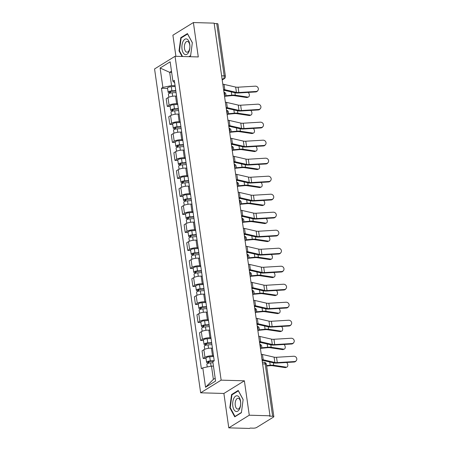 <?xml version="1.0" encoding="UTF-8"?>
<svg xmlns="http://www.w3.org/2000/svg" width="451" height="451" viewBox="0 0 451 451"><rect width="100%" height="100%" fill="white"/><g stroke="black" fill="none" stroke-linecap="round" stroke-linejoin="round"><path stroke-width="0.68" d="M228.781 427.858L249.273 415.202L270.002 415.794L214.124 23.142L193.389 22.55L198.282 56.944L175.05 56.285L154.563 68.941L200.656 392.804L223.888 393.464L228.781 427.858L249.516 428.45L250.113 428.084L253.344 428.174A2.424 0.665 171.9 0 0 256.619 427.492L273.526 417.051A2.424 0.665 171.9 0 0 273.842 416.651A2.424 0.665 171.9 0 0 272.635 416.25L265.194 363.968A2.424 1.24 -88.4 0 0 264.072 362.283L262.381 362.238M193.389 22.55L172.902 35.206L175.901 56.307M249.273 415.202L244.374 380.807L221.142 380.148L175.05 56.285M270.002 415.794L269.405 416.16L272.635 416.25M214.174 23.525L216.756 23.599A2.424 0.665 -8.1 0 1 217.957 23.999L225.399 76.281A2.424 0.665 171.9 0 0 224.198 75.886L216.756 23.599M176.561 96.102L175.546 96.074A5.575 1.528 171.9 0 0 168.003 97.63L166.182 98.758L167.265 106.374L169.086 105.252A5.575 1.528 -8.1 0 1 176.629 103.691L177.643 103.719M170.162 106.459L167.265 106.374M179.12 114.103L178.106 114.075A5.575 1.528 171.9 0 0 170.568 115.636L168.747 116.764L169.83 124.38L171.651 123.258A5.575 1.528 -8.1 0 1 179.194 121.697L180.208 121.725M172.722 124.465L169.83 124.38M181.685 132.109L180.671 132.081A5.575 1.528 171.9 0 0 173.128 133.643L171.307 134.77L172.389 142.386L174.216 141.259A5.575 1.528 -8.1 0 1 181.753 139.697L182.768 139.731M175.287 142.471L172.389 142.386M184.245 150.115L183.23 150.087A5.575 1.528 171.9 0 0 175.693 151.649L173.872 152.776L174.954 160.393L176.775 159.265A5.575 1.528 -8.1 0 1 184.318 157.703L185.333 157.732M177.846 160.471L174.954 160.393M186.81 168.122L185.795 168.093A5.575 1.528 171.9 0 0 178.252 169.655L176.431 170.777L177.514 178.399L179.34 177.271A5.575 1.528 -8.1 0 1 186.877 175.71L187.892 175.738M180.411 178.478L177.514 178.399M189.369 186.128L188.355 186.1A5.575 1.528 171.9 0 0 180.817 187.661L178.996 188.783L180.079 196.405L181.9 195.277A5.575 1.528 -8.1 0 1 189.443 193.716L190.457 193.744M182.976 196.484L180.079 196.405M191.934 204.134L190.92 204.106A5.575 1.528 171.9 0 0 183.377 205.662L181.556 206.789L182.644 214.405L184.465 213.284A5.575 1.528 -8.1 0 1 192.002 211.722L193.017 211.75M185.536 214.49L182.644 214.405M194.499 222.134L193.485 222.106A5.575 1.528 171.9 0 0 185.942 223.668L184.121 224.795L185.203 232.412L187.024 231.29A5.575 1.528 -8.1 0 1 194.567 229.728L195.582 229.756M188.101 232.496L185.203 232.412M197.059 240.141L196.044 240.112A5.575 1.528 171.9 0 0 188.507 241.674L186.68 242.801L187.768 250.418L189.589 249.29A5.575 1.528 -8.1 0 1 197.126 247.729L198.141 247.762M190.66 250.502L187.768 250.418M199.624 258.147L198.609 258.119A5.575 1.528 171.9 0 0 191.066 259.68L189.245 260.808L190.328 268.424L192.149 267.296A5.575 1.528 -8.1 0 1 199.692 265.735L200.706 265.763M193.225 268.503L190.328 268.424M202.183 276.153L201.169 276.125A5.575 1.528 171.9 0 0 193.631 277.686L191.805 278.808L192.893 286.43L194.714 285.303A5.575 1.528 -8.1 0 1 202.251 283.741L203.271 283.769M195.785 286.509L192.893 286.43M204.748 294.159L203.734 294.131A5.575 1.528 171.9 0 0 196.191 295.693L194.37 296.814L195.452 304.436L197.279 303.309A5.575 1.528 -8.1 0 1 204.816 301.747L205.831 301.775M198.35 304.515L195.452 304.436M207.308 312.165L206.293 312.131A5.575 1.528 171.9 0 0 198.756 313.693L196.935 314.821L198.017 322.437L199.838 321.315A5.575 1.528 -8.1 0 1 207.381 319.753L208.396 319.782M200.909 322.521L198.017 322.437M209.873 330.166L208.858 330.138A5.575 1.528 171.9 0 0 201.315 331.699L199.494 332.827L200.577 340.443L202.403 339.321A5.575 1.528 -8.1 0 1 209.94 337.76L210.955 337.788M203.474 340.528L200.577 340.443M212.432 348.172L211.418 348.144A5.575 1.528 171.9 0 0 203.88 349.705L202.059 350.833L203.142 358.449L204.963 357.322A5.575 1.528 -8.1 0 1 212.506 355.76L213.52 355.788M206.034 358.534L203.142 358.449M171.656 72.397L169.677 72.34L171.566 85.611L175.084 85.713M171.566 85.611L162.879 87.409L160.116 68.022L170.151 61.821L172.913 81.214L174.667 82.781M213.464 366.133L211.48 366.077L213.368 379.353L205.555 387.268L215.589 381.067L212.827 361.679L214.231 360.811L174.317 80.346L172.913 81.214M205.555 387.268L202.792 367.875L211.48 366.077M162.879 87.409L161.475 88.278L201.388 368.743L202.792 367.875M200.656 392.804L221.142 380.148M189.251 56.685L190.604 55.851L192.346 42.659L187.436 33.577L180.778 37.687L179.036 50.884L182.063 56.482M223.888 393.464L244.374 380.807M241.392 412.721L243.14 399.53L238.224 390.448L231.566 394.557L229.824 407.755L234.74 416.837L241.392 412.721M213.368 379.353L215.183 378.231M171.493 71.219L169.677 72.34L160.116 68.022M167.597 88.452L161.475 88.278M179.526 50.895L179.036 50.884M181.567 37.709L180.778 37.687M230.314 407.766L229.824 407.755M232.361 394.58L231.566 394.557M256.05 91.474A2.791 2.571 39.3 0 0 258 87.657A2.791 2.571 39.3 0 0 255.294 86.169L238.089 87.201L238.844 92.511L256.05 91.474L255.661 91.948A2.791 2.571 -140.7 0 0 257.442 91.057L257.831 90.583M223.566 89.518A7.639 2.092 -8.1 0 1 224.778 89.704L236.425 92.387A4.487 1.229 171.9 0 0 238.844 92.511M222.811 84.207A7.639 2.092 -8.1 0 1 224.023 84.393L235.67 87.077A4.487 1.229 171.9 0 0 238.089 87.201M223.662 90.161L235.191 92.816A6.06 1.657 171.9 0 0 238.461 92.985L255.661 91.948M248.445 97.004L247.334 97.455A2.791 1.81 -112.2 0 1 246.663 97.529L247.774 97.072A2.791 1.81 67.8 0 0 248.445 97.004A2.791 1.81 67.8 0 0 249.364 95.02A2.791 1.81 67.8 0 0 248.185 92.399M175.839 91.051L171.493 91.311A1.454 0.4 171.9 0 0 169.689 91.953A1.454 0.4 171.9 0 0 170.41 92.19L169.632 92.669A3.033 0.829 171.9 0 1 168.127 92.173L167.535 88.018A3.033 0.829 171.9 0 1 171.29 86.682L175.185 86.451M175.777 90.606L171.882 90.837A3.033 0.829 171.9 0 0 168.127 92.173M170.529 93.024L170.315 91.519M176.059 92.568L172.164 92.799A3.033 0.829 171.9 0 0 168.409 94.135L168.843 97.213M169.717 93.239L169.632 92.669M225.235 96.238L231.583 95.629A4.487 1.229 -8.1 0 1 234.176 95.646L246.663 97.529M225.59 95.764L231.78 95.172A6.06 1.657 -8.1 0 1 235.287 95.195L247.774 97.072M223.719 90.561L224.914 90.448M258.609 109.48A2.791 2.571 39.3 0 0 260.56 105.664A2.791 2.571 39.3 0 0 257.854 104.17L240.654 105.207L241.409 110.518L258.609 109.48L258.226 109.954A2.791 2.571 -140.7 0 0 260.007 109.063L260.39 108.59M226.131 107.524A7.639 2.092 -8.1 0 1 227.343 107.71L238.991 110.394A4.487 1.229 171.9 0 0 241.409 110.518M225.376 102.214A7.639 2.092 -8.1 0 1 226.588 102.4L238.235 105.083A4.487 1.229 171.9 0 0 240.654 105.207M226.222 108.167L237.75 110.822A6.06 1.657 171.9 0 0 241.02 110.991L258.226 109.954M261.174 127.486A2.791 2.571 39.3 0 0 263.125 123.67A2.791 2.571 39.3 0 0 260.419 122.176L243.213 123.213L243.968 128.524L261.174 127.486L260.785 127.96A2.791 2.571 -140.7 0 0 262.567 127.069L262.956 126.596M228.696 125.53A7.639 2.092 -8.1 0 1 229.909 125.716L241.55 128.394A4.487 1.229 171.9 0 0 243.968 128.524M227.941 120.22A7.639 2.092 -8.1 0 1 229.153 120.406L240.795 123.089A4.487 1.229 171.9 0 0 243.213 123.213M228.787 126.173L240.315 128.823A6.06 1.657 171.9 0 0 243.585 128.997L260.785 127.96M263.734 145.493A2.791 2.571 39.3 0 0 265.684 141.67A2.791 2.571 39.3 0 0 262.978 140.182L245.778 141.219L246.534 146.53L263.734 145.493L263.35 145.966A2.791 2.571 -140.7 0 0 265.132 145.075L265.515 144.602M231.256 143.531A7.639 2.092 -8.1 0 1 232.468 143.722L244.115 146.4A4.487 1.229 171.9 0 0 246.534 146.53M230.5 138.226A7.639 2.092 -8.1 0 1 231.713 138.412L243.36 141.09A4.487 1.229 171.9 0 0 245.778 141.219M231.346 144.173L242.875 146.829A6.06 1.657 171.9 0 0 246.145 146.998L263.35 145.966M183.033 41.475A7.881 4.02 -88.4 0 0 183.072 52.604A7.881 4.02 -88.4 0 0 188.766 52.074A7.881 4.02 -88.4 0 0 188.727 40.945A7.881 4.02 -88.4 0 0 183.033 41.475M185.169 43.183A5.395 2.751 -88.4 0 0 184.56 48.956A5.395 2.751 -88.4 0 0 186.979 52.203A5.395 2.751 -88.4 0 0 189.093 50.439A5.395 2.751 -88.4 0 0 189.708 44.666A5.395 2.751 -88.4 0 0 187.283 41.419A5.395 2.751 -88.4 0 0 185.169 43.183M190.638 55.586L188.873 56.679M182.554 56.499L179.453 50.76L181.139 37.974L187.588 33.988L192.335 42.76M233.827 398.351A7.881 4.02 -88.4 0 0 233.86 409.474A7.881 4.02 -88.4 0 0 239.554 408.944A7.881 4.02 -88.4 0 0 239.52 397.821A7.881 4.02 -88.4 0 0 233.827 398.351M235.963 400.054A5.395 2.751 -88.4 0 0 235.349 405.827A5.395 2.751 -88.4 0 0 237.767 409.074A5.395 2.751 -88.4 0 0 239.887 407.309A5.395 2.751 -88.4 0 0 240.496 401.537A5.395 2.751 -88.4 0 0 238.077 398.289A5.395 2.751 -88.4 0 0 235.963 400.054M241.432 412.462L234.999 416.431L230.241 407.631L231.932 394.85L238.376 390.865L243.123 399.637M235.377 416.442L234.999 416.431M251.01 115.005L249.899 115.462A2.791 1.81 -112.2 0 1 249.223 115.529L250.333 115.078A2.791 1.81 67.8 0 0 251.01 115.005A2.791 1.81 67.8 0 0 251.929 113.026A2.791 1.81 67.8 0 0 250.745 110.405M178.404 109.057L174.052 109.317A1.454 0.4 171.9 0 0 172.248 109.954A1.454 0.4 171.9 0 0 172.975 110.196L172.197 110.675A3.033 0.829 171.9 0 1 170.692 110.179L170.1 106.024A3.033 0.829 171.9 0 1 173.855 104.688L177.75 104.457M178.342 108.612L174.447 108.843A3.033 0.829 171.9 0 0 170.692 110.179M173.094 111.025L172.88 109.525M178.619 110.574L174.723 110.805A3.033 0.829 171.9 0 0 170.968 112.141L171.408 115.219M172.276 111.245L172.197 110.675M227.8 114.244L234.142 113.635A4.487 1.229 -8.1 0 1 236.741 113.652L249.223 115.529M228.15 113.77L234.34 113.178A6.06 1.657 -8.1 0 1 237.852 113.201L250.333 115.078M226.278 108.567L227.473 108.454M253.569 133.011L252.459 133.462A2.791 1.81 -112.2 0 1 251.788 133.535L252.898 133.084A2.791 1.81 67.8 0 0 253.569 133.011A2.791 1.81 67.8 0 0 254.494 131.032A2.791 1.81 67.8 0 0 253.31 128.411M180.964 127.064L176.617 127.317A1.454 0.4 171.9 0 0 174.813 127.96A1.454 0.4 171.9 0 0 175.535 128.197L174.757 128.676A3.033 0.829 171.9 0 1 173.252 128.185L172.66 124.031A3.033 0.829 171.9 0 1 176.414 122.689L180.31 122.463M180.902 126.618L177.006 126.844A3.033 0.829 171.9 0 0 173.252 128.185M175.653 129.031L175.439 127.532M181.184 128.58L177.288 128.811A3.033 0.829 171.9 0 0 173.534 130.147L173.968 133.22M174.841 129.251L174.757 128.676M230.365 132.25L236.707 131.641A4.487 1.229 -8.1 0 1 239.301 131.658L251.788 133.535M230.715 131.777L236.905 131.185A6.06 1.657 -8.1 0 1 240.411 131.207L252.898 133.084M228.843 126.573L230.038 126.46M256.134 151.017L255.024 151.468A2.791 1.81 -112.2 0 1 254.347 151.542L255.458 151.091A2.791 1.81 67.8 0 0 256.134 151.017A2.791 1.81 67.8 0 0 257.053 149.039A2.791 1.81 67.8 0 0 255.869 146.417M183.529 145.07L179.177 145.323A1.454 0.4 171.9 0 0 177.378 145.966A1.454 0.4 171.9 0 0 178.1 146.203L177.322 146.682A3.033 0.829 171.9 0 1 175.817 146.186L175.225 142.031A3.033 0.829 171.9 0 1 178.979 140.695L182.875 140.47M183.467 144.624L179.571 144.85A3.033 0.829 171.9 0 0 175.817 146.186M178.218 147.037L178.004 145.538M183.743 146.586L179.848 146.812A3.033 0.829 171.9 0 0 176.093 148.148L176.533 151.226M177.401 147.251L177.322 146.682M232.925 150.251L239.267 149.647A4.487 1.229 -8.1 0 1 241.866 149.664L254.347 151.542M233.274 149.783L239.47 149.185A6.06 1.657 -8.1 0 1 242.976 149.208L255.458 151.091M231.402 144.579L232.598 144.467M266.299 163.499A2.791 2.571 39.3 0 0 268.249 159.677A2.791 2.571 39.3 0 0 265.543 158.188L248.338 159.226L249.093 164.53L266.299 163.499L265.91 163.967A2.791 2.571 -140.7 0 0 267.691 163.082L268.08 162.608M233.821 161.537A7.639 2.092 -8.1 0 1 235.033 161.729L246.674 164.406A4.487 1.229 171.9 0 0 249.093 164.53M233.066 156.226A7.639 2.092 -8.1 0 1 234.278 156.418L245.919 159.096A4.487 1.229 171.9 0 0 248.338 159.226M233.911 162.18L245.44 164.835A6.06 1.657 171.9 0 0 248.71 165.004L265.91 163.967M268.864 181.499A2.791 2.571 39.3 0 0 270.814 177.683A2.791 2.571 39.3 0 0 268.108 176.194L250.903 177.226L251.658 182.537L268.864 181.499L268.475 181.973A2.791 2.571 -140.7 0 0 270.256 181.082L270.639 180.614M236.38 179.543A7.639 2.092 -8.1 0 1 237.592 179.729L249.24 182.413A4.487 1.229 171.9 0 0 251.658 182.537M235.625 174.233A7.639 2.092 -8.1 0 1 236.837 174.424L248.484 177.102A4.487 1.229 171.9 0 0 250.903 177.226M236.471 180.186L248.005 182.841A6.06 1.657 171.9 0 0 251.269 183.01L268.475 181.973M258.694 169.024L257.583 169.475A2.791 1.81 -112.2 0 1 256.912 169.548L258.023 169.097A2.791 1.81 67.8 0 0 258.694 169.024A2.791 1.81 67.8 0 0 259.618 167.045A2.791 1.81 67.8 0 0 258.434 164.418M186.088 163.076L181.742 163.33A1.454 0.4 171.9 0 0 179.938 163.972A1.454 0.4 171.9 0 0 180.659 164.209L179.887 164.688A3.033 0.829 171.9 0 1 178.376 164.192L177.784 160.037A3.033 0.829 171.9 0 1 181.544 158.701L185.434 158.47M186.026 162.625L182.131 162.856A3.033 0.829 171.9 0 0 178.376 164.192M180.778 165.043L180.563 163.544M186.308 164.587L182.413 164.818A3.033 0.829 171.9 0 0 178.658 166.154L179.098 169.232M179.966 165.258L179.887 164.688M235.49 168.257L241.832 167.654A4.487 1.229 -8.1 0 1 244.425 167.665L256.912 169.548M235.839 167.789L242.029 167.191A6.06 1.657 -8.1 0 1 245.536 167.214L258.023 169.097M233.968 162.585L235.163 162.467M261.259 187.03L260.148 187.481A2.791 1.81 -112.2 0 1 259.472 187.554L260.582 187.103A2.791 1.81 67.8 0 0 261.259 187.03A2.791 1.81 67.8 0 0 262.178 185.045A2.791 1.81 67.8 0 0 260.994 182.424M188.653 181.076L184.301 181.336A1.454 0.4 171.9 0 0 182.503 181.978A1.454 0.4 171.9 0 0 183.224 182.215L182.446 182.694A3.033 0.829 171.9 0 1 180.941 182.198L180.349 178.044A3.033 0.829 171.9 0 1 184.104 176.707L187.999 176.476M188.591 180.631L184.696 180.862A3.033 0.829 171.9 0 0 180.941 182.198M183.343 183.05L183.129 181.544M188.868 182.593L184.978 182.824A3.033 0.829 171.9 0 0 181.217 184.16L181.657 187.238M182.531 183.264L182.446 182.694M238.049 186.263L244.397 185.654A4.487 1.229 -8.1 0 1 246.99 185.671L259.472 187.554M238.399 185.789L244.594 185.198A6.06 1.657 -8.1 0 1 248.101 185.22L260.582 187.103M236.533 180.586L237.722 180.473M271.423 199.505A2.791 2.571 39.3 0 0 273.374 195.689A2.791 2.571 39.3 0 0 270.668 194.201L253.462 195.232L254.217 200.543L271.423 199.505L271.04 199.979A2.791 2.571 -140.7 0 0 272.816 199.088L273.205 198.615M238.945 197.549A7.639 2.092 -8.1 0 1 240.157 197.735L251.799 200.419A4.487 1.229 171.9 0 0 254.217 200.543M238.19 192.239A7.639 2.092 -8.1 0 1 239.402 192.425L251.044 195.108A4.487 1.229 171.9 0 0 253.462 195.232M239.036 198.192L250.564 200.847A6.06 1.657 171.9 0 0 253.834 201.016L271.04 199.979M273.988 217.512A2.791 2.571 39.3 0 0 275.939 213.695A2.791 2.571 39.3 0 0 273.233 212.201L256.027 213.238L256.782 218.549L273.988 217.512L273.599 217.985A2.791 2.571 -140.7 0 0 275.381 217.094L275.77 216.621M241.505 215.555A7.639 2.092 -8.1 0 1 242.717 215.741L254.364 218.425A4.487 1.229 171.9 0 0 256.782 218.549M240.749 210.245A7.639 2.092 -8.1 0 1 241.961 210.431L253.609 213.114A4.487 1.229 171.9 0 0 256.027 213.238M241.601 216.198L253.129 218.853A6.06 1.657 171.9 0 0 256.399 219.023L273.599 217.985M276.548 235.518A2.791 2.571 39.3 0 0 278.498 231.701A2.791 2.571 39.3 0 0 275.792 230.207L258.592 231.245L259.348 236.555L276.548 235.518L276.164 235.991A2.791 2.571 -140.7 0 0 277.946 235.101L278.329 234.627M244.07 233.562A7.639 2.092 -8.1 0 1 245.282 233.748L256.923 236.425A4.487 1.229 171.9 0 0 259.348 236.555M243.315 228.251A7.639 2.092 -8.1 0 1 244.527 228.437L256.168 231.121A4.487 1.229 171.9 0 0 258.592 231.245M244.16 234.204L255.689 236.854A6.06 1.657 171.9 0 0 258.959 237.029L276.164 235.991M279.113 253.524A2.791 2.571 39.3 0 0 281.063 249.702A2.791 2.571 39.3 0 0 278.357 248.213L261.152 249.251L261.907 254.561L279.113 253.524L278.724 253.998A2.791 2.571 -140.7 0 0 280.505 253.107L280.894 252.633M246.629 251.562A7.639 2.092 -8.1 0 1 247.841 251.754L259.488 254.432A4.487 1.229 171.9 0 0 261.907 254.561M245.874 246.257A7.639 2.092 -8.1 0 1 247.086 246.443L258.733 249.121A4.487 1.229 171.9 0 0 261.152 249.251M246.725 252.205L258.254 254.86A6.06 1.657 171.9 0 0 261.524 255.029L278.724 253.998M281.672 271.53A2.791 2.571 39.3 0 0 283.623 267.708A2.791 2.571 39.3 0 0 280.917 266.22L263.717 267.257L264.472 272.562L281.672 271.53L281.289 271.998A2.791 2.571 -140.7 0 0 283.07 271.113L283.454 270.639M249.194 269.568A7.639 2.092 -8.1 0 1 250.406 269.76L262.054 272.438A4.487 1.229 171.9 0 0 264.472 272.562M248.439 264.258A7.639 2.092 -8.1 0 1 249.651 264.449L261.298 267.127A4.487 1.229 171.9 0 0 263.717 267.257M249.285 270.211L260.813 272.866A6.06 1.657 171.9 0 0 264.083 273.035L281.289 271.998M284.237 289.531A2.791 2.571 39.3 0 0 286.188 285.714A2.791 2.571 39.3 0 0 283.482 284.226L266.276 285.257L267.031 290.568L284.237 289.531L283.848 290.004A2.791 2.571 -140.7 0 0 285.63 289.114L286.019 288.646M251.754 287.575A7.639 2.092 -8.1 0 1 252.966 287.761L264.613 290.444A4.487 1.229 171.9 0 0 267.031 290.568M250.998 282.264A7.639 2.092 -8.1 0 1 252.21 282.456L263.858 285.133A4.487 1.229 171.9 0 0 266.276 285.257M251.85 288.217L263.378 290.872A6.06 1.657 171.9 0 0 266.648 291.042L283.848 290.004M286.797 307.537A2.791 2.571 39.3 0 0 288.747 303.72A2.791 2.571 39.3 0 0 286.041 302.226L268.841 303.264L269.597 308.574L286.797 307.537L286.413 308.01A2.791 2.571 -140.7 0 0 288.195 307.12L288.578 306.646M254.319 305.581A7.639 2.092 -8.1 0 1 255.531 305.767L267.178 308.45A4.487 1.229 171.9 0 0 269.597 308.574M253.563 300.27A7.639 2.092 -8.1 0 1 254.776 300.456L266.423 303.14A4.487 1.229 171.9 0 0 268.841 303.264M254.409 306.223L265.938 308.879A6.06 1.657 171.9 0 0 269.208 309.048L286.413 308.01M289.362 325.543A2.791 2.571 39.3 0 0 291.312 321.726A2.791 2.571 39.3 0 0 288.606 320.233L271.401 321.27L272.156 326.58L289.362 325.543L288.973 326.017A2.791 2.571 -140.7 0 0 290.754 325.126L291.143 324.652M256.884 323.587A7.639 2.092 -8.1 0 1 258.096 323.773L269.737 326.456A4.487 1.229 171.9 0 0 272.156 326.58M256.129 318.276A7.639 2.092 -8.1 0 1 257.341 318.462L268.982 321.146A4.487 1.229 171.9 0 0 271.401 321.27M256.974 324.23L268.503 326.885A6.06 1.657 171.9 0 0 271.773 327.054L288.973 326.017M263.818 205.036L262.707 205.487A2.791 1.81 -112.2 0 1 262.037 205.56L263.147 205.104A2.791 1.81 67.8 0 0 263.818 205.036A2.791 1.81 67.8 0 0 264.743 203.051A2.791 1.81 67.8 0 0 263.559 200.43M191.218 199.083L186.866 199.342A1.454 0.4 171.9 0 0 185.062 199.979A1.454 0.4 171.9 0 0 185.784 200.221L185.011 200.701A3.033 0.829 171.9 0 1 183.501 200.205L182.914 196.05A3.033 0.829 171.9 0 1 186.669 194.714L190.559 194.482M191.151 198.637L187.261 198.868A3.033 0.829 171.9 0 0 183.501 200.205M185.902 201.056L185.694 199.551M191.433 200.599L187.537 200.83A3.033 0.829 171.9 0 0 183.782 202.166L184.222 205.244M185.09 201.27L185.011 200.701M240.614 204.269L246.956 203.66A4.487 1.229 -8.1 0 1 249.555 203.677L262.037 205.56M240.964 203.796L247.154 203.204A6.06 1.657 -8.1 0 1 250.66 203.226L263.147 205.104M239.092 198.592L240.287 198.479M266.383 223.036L265.273 223.493A2.791 1.81 -112.2 0 1 264.596 223.561L265.707 223.11A2.791 1.81 67.8 0 0 266.383 223.036A2.791 1.81 67.8 0 0 267.302 221.058A2.791 1.81 67.8 0 0 266.118 218.436M193.778 217.089L189.426 217.348A1.454 0.4 171.9 0 0 187.627 217.985A1.454 0.4 171.9 0 0 188.349 218.228L187.571 218.707A3.033 0.829 171.9 0 1 186.066 218.211L185.474 214.056A3.033 0.829 171.9 0 1 189.228 212.72L193.124 212.489M193.716 216.643L189.82 216.875A3.033 0.829 171.9 0 0 186.066 218.211M188.467 219.056L188.253 217.557M193.992 218.605L190.102 218.836A3.033 0.829 171.9 0 0 186.348 220.173L186.782 223.251M187.655 219.276L187.571 218.707M243.174 222.275L249.521 221.666A4.487 1.229 -8.1 0 1 252.115 221.683L264.596 223.561M243.523 221.802L249.719 221.21A6.06 1.657 -8.1 0 1 253.225 221.232L265.707 223.11M241.657 216.598L242.847 216.486M268.943 241.043L267.832 241.494A2.791 1.81 -112.2 0 1 267.161 241.567L268.272 241.116A2.791 1.81 67.8 0 0 268.943 241.043A2.791 1.81 67.8 0 0 269.867 239.064A2.791 1.81 67.8 0 0 268.683 236.442M196.343 235.095L191.991 235.349A1.454 0.4 171.9 0 0 190.187 235.991A1.454 0.4 171.9 0 0 190.914 236.228L190.136 236.707A3.033 0.829 171.9 0 1 188.631 236.217L188.039 232.062A3.033 0.829 171.9 0 1 191.793 230.72L195.689 230.495M196.275 234.65L192.385 234.875A3.033 0.829 171.9 0 0 188.631 236.217M191.032 237.063L190.818 235.563M196.557 236.612L192.662 236.843A3.033 0.829 171.9 0 0 188.907 238.179L189.347 241.251M190.215 237.282L190.136 236.707M245.739 240.282L252.081 239.673A4.487 1.229 -8.1 0 1 254.68 239.69L267.161 241.567M246.088 239.808L252.278 239.216A6.06 1.657 -8.1 0 1 255.79 239.239L268.272 241.116M244.216 234.605L245.412 234.492M271.508 259.049L270.397 259.5A2.791 1.81 -112.2 0 1 269.726 259.573L270.831 259.122A2.791 1.81 67.8 0 0 271.508 259.049A2.791 1.81 67.8 0 0 272.427 257.07A2.791 1.81 67.8 0 0 271.243 254.449M198.902 253.101L194.556 253.355A1.454 0.4 171.9 0 0 192.752 253.998A1.454 0.4 171.9 0 0 193.473 254.234L192.695 254.714A3.033 0.829 171.9 0 1 191.19 254.217L190.598 250.063A3.033 0.829 171.9 0 1 194.353 248.726L198.248 248.501M198.84 252.656L194.945 252.881A3.033 0.829 171.9 0 0 191.19 254.217M193.592 255.069L193.378 253.569M199.122 254.618L195.227 254.843A3.033 0.829 171.9 0 0 191.472 256.179L191.906 259.257M192.78 255.283L192.695 254.714M248.298 258.282L254.646 257.679A4.487 1.229 -8.1 0 1 257.239 257.696L269.726 259.573M248.653 257.814L254.843 257.217A6.06 1.657 -8.1 0 1 258.35 257.239L270.831 259.122M246.782 252.611L247.977 252.498M274.067 277.055L272.962 277.506A2.791 1.81 -112.2 0 1 272.286 277.579L273.396 277.128A2.791 1.81 67.8 0 0 274.067 277.055A2.791 1.81 67.8 0 0 274.992 275.071A2.791 1.81 67.8 0 0 273.808 272.449M201.467 271.107L197.115 271.361A1.454 0.4 171.9 0 0 195.311 272.004A1.454 0.4 171.9 0 0 196.038 272.241L195.26 272.72A3.033 0.829 171.9 0 1 193.755 272.224L193.163 268.069A3.033 0.829 171.9 0 1 196.918 266.733L200.813 266.502M201.405 270.656L197.51 270.888A3.033 0.829 171.9 0 0 193.755 272.224M196.157 273.075L195.943 271.57M201.682 272.618L197.786 272.849A3.033 0.829 171.9 0 0 194.031 274.185L194.471 277.264M195.339 273.289L195.26 272.72M250.863 276.288L257.205 275.685A4.487 1.229 -8.1 0 1 259.804 275.696L272.286 277.579M251.213 275.815L257.403 275.223A6.06 1.657 -8.1 0 1 260.915 275.245L273.396 277.128M249.341 270.617L250.536 270.499M276.632 295.061L275.522 295.512A2.791 1.81 -112.2 0 1 274.851 295.585L275.961 295.134A2.791 1.81 67.8 0 0 276.632 295.061A2.791 1.81 67.8 0 0 277.551 293.077A2.791 1.81 67.8 0 0 276.373 290.455M204.027 289.108L199.68 289.367A1.454 0.4 171.9 0 0 197.876 290.01A1.454 0.4 171.9 0 0 198.598 290.247L197.82 290.726A3.033 0.829 171.9 0 1 196.315 290.23L195.723 286.075A3.033 0.829 171.9 0 1 199.477 284.739L203.373 284.508M203.965 288.663L200.069 288.894A3.033 0.829 171.9 0 0 196.315 290.23M198.716 291.081L198.502 289.576M204.247 290.624L200.351 290.856A3.033 0.829 171.9 0 0 196.597 292.192L197.031 295.27M197.904 291.295L197.82 290.726M253.428 294.294L259.77 293.686A4.487 1.229 -8.1 0 1 262.364 293.702L274.851 295.585M253.778 293.821L259.968 293.229A6.06 1.657 -8.1 0 1 263.474 293.251L275.961 295.134M251.906 288.617L253.101 288.505M279.197 313.067L278.087 313.518A2.791 1.81 -112.2 0 1 277.41 313.592L278.521 313.135A2.791 1.81 67.8 0 0 279.197 313.067A2.791 1.81 67.8 0 0 280.116 311.083A2.791 1.81 67.8 0 0 278.932 308.461M206.592 307.114L202.24 307.373A1.454 0.4 171.9 0 0 200.436 308.01A1.454 0.4 171.9 0 0 201.163 308.253L200.385 308.732A3.033 0.829 171.9 0 1 198.88 308.236L198.288 304.081A3.033 0.829 171.9 0 1 202.042 302.745L205.938 302.514M206.53 306.669L202.634 306.9A3.033 0.829 171.9 0 0 198.88 308.236M201.281 309.087L201.067 307.582M206.806 308.631L202.911 308.862A3.033 0.829 171.9 0 0 199.156 310.198L199.596 313.276M200.464 309.301L200.385 308.732M255.988 312.301L262.33 311.692A4.487 1.229 -8.1 0 1 264.929 311.709L277.41 313.592M256.337 311.827L262.527 311.235A6.06 1.657 -8.1 0 1 266.039 311.258L278.521 313.135M254.465 306.624L255.661 306.511M281.757 331.068L280.646 331.524A2.791 1.81 -112.2 0 1 279.975 331.592L281.086 331.141A2.791 1.81 67.8 0 0 281.757 331.068A2.791 1.81 67.8 0 0 282.681 329.089A2.791 1.81 67.8 0 0 281.497 326.468M209.151 325.12L204.805 325.38A1.454 0.4 171.9 0 0 203.001 326.017A1.454 0.4 171.9 0 0 203.722 326.259L202.95 326.738A3.033 0.829 171.9 0 1 201.439 326.242L200.847 322.087A3.033 0.829 171.9 0 1 204.607 320.751L208.497 320.52M209.089 324.675L205.194 324.906A3.033 0.829 171.9 0 0 201.439 326.242M203.841 327.088L203.626 325.588M209.371 326.637L205.476 326.868A3.033 0.829 171.9 0 0 201.721 328.204L202.155 331.282M203.029 327.308L202.95 326.738M258.553 330.307L264.895 329.698A4.487 1.229 -8.1 0 1 267.488 329.715L279.975 331.592M258.902 329.833L265.092 329.241A6.06 1.657 -8.1 0 1 268.599 329.264L281.086 331.141M257.031 324.63L258.226 324.517M291.927 343.549A2.791 2.571 39.3 0 0 293.877 339.733A2.791 2.571 39.3 0 0 291.166 338.239L273.966 339.276L274.721 344.587L291.927 343.549L291.538 344.023A2.791 2.571 -140.7 0 0 293.319 343.132L293.702 342.659M259.443 341.593A7.639 2.092 -8.1 0 1 260.655 341.779L272.303 344.457A4.487 1.229 171.9 0 0 274.721 344.587M258.688 336.283A7.639 2.092 -8.1 0 1 259.9 336.469L271.547 339.152A4.487 1.229 171.9 0 0 273.966 339.276M259.534 342.236L271.062 344.885A6.06 1.657 171.9 0 0 274.332 345.06L291.538 344.023M284.322 349.074L283.211 349.525A2.791 1.81 -112.2 0 1 282.535 349.598L283.645 349.147A2.791 1.81 67.8 0 0 284.322 349.074A2.791 1.81 67.8 0 0 285.241 347.095A2.791 1.81 67.8 0 0 284.057 344.474M211.716 343.126L207.364 343.38A1.454 0.4 171.9 0 0 205.566 344.023A1.454 0.4 171.9 0 0 206.287 344.26L205.509 344.739A3.033 0.829 171.9 0 1 204.004 344.248L203.412 340.088A3.033 0.829 171.9 0 1 207.167 338.752L211.062 338.526M211.654 342.681L207.759 342.907A3.033 0.829 171.9 0 0 204.004 344.248M206.406 345.094L206.192 343.594M211.931 344.643L208.035 344.868A3.033 0.829 171.9 0 0 204.28 346.21L204.72 349.283M205.588 345.314L205.509 344.739M261.112 348.313L267.454 347.704A4.487 1.229 -8.1 0 1 270.053 347.721L282.535 349.598M261.462 347.839L267.657 347.247A6.06 1.657 -8.1 0 1 271.164 347.27L283.645 349.147M259.596 342.636L260.785 342.523M294.486 361.555A2.791 2.571 39.3 0 0 296.437 357.733A2.791 2.571 39.3 0 0 293.731 356.245L276.525 357.282L277.28 362.593L294.486 361.555L294.103 362.029A2.791 2.571 -140.7 0 0 295.879 361.138L296.268 360.665M262.008 359.594A7.639 2.092 -8.1 0 1 263.221 359.785L274.862 362.463A4.487 1.229 171.9 0 0 277.28 362.593M261.253 354.289A7.639 2.092 -8.1 0 1 262.465 354.475L274.107 357.153A4.487 1.229 171.9 0 0 276.525 357.282M262.099 360.236L273.627 362.892A6.06 1.657 171.9 0 0 276.897 363.061L294.103 362.029M286.881 367.08L285.771 367.531A2.791 1.81 -112.2 0 1 285.1 367.604L286.21 367.153A2.791 1.81 67.8 0 0 286.881 367.08A2.791 1.81 67.8 0 0 287.806 365.101A2.791 1.81 67.8 0 0 286.622 362.474M213.656 361.166L209.929 361.386A1.454 0.4 171.9 0 0 208.125 362.029A1.454 0.4 171.9 0 0 208.847 362.266L208.074 362.745A3.033 0.829 171.9 0 1 206.564 362.249L205.972 358.094A3.033 0.829 171.9 0 1 209.732 356.758L213.622 356.527M214.214 360.687L210.324 360.913A3.033 0.829 171.9 0 0 206.564 362.249M208.965 363.1L208.757 361.601M212.979 362.734L210.6 362.875A3.033 0.829 171.9 0 0 206.846 364.211L207.234 366.956M208.153 363.314L208.074 362.745M266.637 366.032L270.019 365.71A4.487 1.229 -8.1 0 1 272.613 365.727L285.1 367.604M266.575 365.598L270.217 365.248A6.06 1.657 -8.1 0 1 273.723 365.271L286.21 367.153M262.155 360.642L263.35 360.529M260.357 347.992A2.424 1.24 -88.4 0 0 260.548 345.906A2.424 1.24 -88.4 0 0 259.838 344.372M257.792 329.985A2.424 1.24 -88.4 0 0 257.989 327.9A2.424 1.24 -88.4 0 0 257.279 326.372M255.232 311.979A2.424 1.24 -88.4 0 0 255.424 309.893A2.424 1.24 -88.4 0 0 254.714 308.366M252.667 293.973A2.424 1.24 -88.4 0 0 252.864 291.887A2.424 1.24 -88.4 0 0 252.154 290.359M250.108 275.967A2.424 1.24 -88.4 0 0 250.299 273.881A2.424 1.24 -88.4 0 0 249.589 272.353M247.543 257.966A2.424 1.24 -88.4 0 0 247.734 255.875A2.424 1.24 -88.4 0 0 247.03 254.347M244.978 239.96A2.424 1.24 -88.4 0 0 245.175 237.874A2.424 1.24 -88.4 0 0 244.465 236.341M242.418 221.954A2.424 1.24 -88.4 0 0 242.61 219.868A2.424 1.24 -88.4 0 0 241.905 218.34M239.853 203.948A2.424 1.24 -88.4 0 0 240.05 201.862A2.424 1.24 -88.4 0 0 239.34 200.334M237.294 185.942A2.424 1.24 -88.4 0 0 237.485 183.856A2.424 1.24 -88.4 0 0 236.775 182.328M234.729 167.941A2.424 1.24 -88.4 0 0 234.926 165.85A2.424 1.24 -88.4 0 0 234.216 164.322M232.169 149.935A2.424 1.24 -88.4 0 0 232.361 147.849A2.424 1.24 -88.4 0 0 231.651 146.316M229.604 131.929A2.424 1.24 -88.4 0 0 229.801 129.843A2.424 1.24 -88.4 0 0 229.091 128.315M227.045 113.923A2.424 1.24 -88.4 0 0 227.236 111.837A2.424 1.24 -88.4 0 0 226.526 110.309M224.48 95.916A2.424 1.24 -88.4 0 0 224.677 93.831A2.424 1.24 -88.4 0 0 223.967 92.303M222.163 79.652L223.33 78.931A2.424 1.24 -88.4 0 0 224.198 75.886L221.616 75.813M222.055 78.897L223.33 78.931A2.424 1.979 -121.7 0 0 224.277 78.683A2.424 2.424 0 0 0 225.399 76.281M212.506 355.76L211.418 348.144M209.94 337.76L208.858 330.138M207.381 319.753L206.293 312.131M204.816 301.747L203.734 294.131M202.251 283.741L201.169 276.125M199.692 265.735L198.609 258.119M197.126 247.729L196.044 240.112M194.567 229.728L193.485 222.106M192.002 211.722L190.92 204.106M189.443 193.716L188.355 186.1M186.877 175.71L185.795 168.093M184.318 157.703L183.23 150.087M181.753 139.697L180.671 132.081M179.194 121.697L178.106 114.075M176.629 103.691L175.546 96.074M202.403 339.321L201.315 331.699M199.838 321.315L198.756 313.693M197.279 303.309L196.191 295.693M194.714 285.303L193.631 277.686M192.149 267.296L191.066 259.68M189.589 249.29L188.507 241.674M187.024 231.29L185.942 223.668M184.465 213.284L183.377 205.662M181.9 195.277L180.817 187.661M179.34 177.271L178.252 169.655M176.775 159.265L175.693 151.649M174.216 141.259L173.128 133.643M171.651 123.258L170.568 115.636M169.086 105.252L168.003 97.63M204.963 357.322L203.88 349.705M224.592 96.717A2.424 1.979 58.3 0 0 224.756 96.632A2.424 2.424 0 0 0 223.95 92.19M227.315 114.639L227.157 114.734A2.424 1.979 58.3 0 0 227.315 114.639A2.424 2.424 0 0 0 226.509 110.196M229.88 132.639L229.722 132.741A2.424 1.979 58.3 0 0 229.88 132.639A2.424 2.424 0 0 0 229.074 128.202M232.44 150.645L232.282 150.747A2.424 1.979 58.3 0 0 232.44 150.645A2.424 2.424 0 0 0 231.639 146.209M234.841 168.736A2.424 1.979 58.3 0 0 235.005 168.651A2.424 2.424 0 0 0 234.199 164.209M237.564 186.658L237.406 186.753A2.424 1.979 58.3 0 0 237.564 186.658A2.424 2.424 0 0 0 236.764 182.215M240.129 204.664L239.971 204.76A2.424 1.979 58.3 0 0 240.129 204.664A2.424 2.424 0 0 0 239.323 200.221M242.689 222.67L242.531 222.766A2.424 1.979 58.3 0 0 242.689 222.67A2.424 2.424 0 0 0 241.888 218.228M245.096 240.761A2.424 1.979 58.3 0 0 245.254 240.671A2.424 2.424 0 0 0 244.448 236.234M247.655 258.767A2.424 1.979 58.3 0 0 247.819 258.677A2.424 2.424 0 0 0 247.013 254.24M250.378 276.683L250.22 276.779A2.424 1.979 58.3 0 0 250.378 276.683A2.424 2.424 0 0 0 249.572 272.241M252.943 294.689L252.785 294.785A2.424 1.979 58.3 0 0 252.943 294.689A2.424 2.424 0 0 0 252.137 290.247M255.345 312.78A2.424 1.979 58.3 0 0 255.503 312.695A2.424 2.424 0 0 0 254.702 308.253M257.904 330.786A2.424 1.979 58.3 0 0 258.068 330.701A2.424 2.424 0 0 0 257.262 326.259M260.627 348.702L260.469 348.803A2.424 1.979 58.3 0 0 260.627 348.702A2.424 2.424 0 0 0 259.827 344.265M262.617 363.895L265.194 363.968A2.424 0.665 171.9 0 1 266.4 364.363A2.424 2.424 0 0 0 264.072 362.283M235.67 87.077L236.425 92.387M224.023 84.393L224.778 89.704M171.882 90.837L171.29 86.682M172.654 96.249L172.164 92.799M235.287 95.195L234.943 92.759M231.78 95.172L231.318 91.925M238.235 105.083L238.991 110.394M226.588 102.4L227.343 107.71M240.795 123.089L241.55 128.394M229.153 120.406L229.909 125.716M243.36 141.09L244.115 146.4M231.713 138.412L232.468 143.722M174.447 108.843L173.855 104.688M175.214 114.255L174.723 110.805M237.852 113.201L237.502 110.76M234.34 113.178L233.877 109.926M177.006 126.844L176.414 122.689M177.779 132.256L177.288 128.811M240.411 131.207L240.067 128.766M236.905 131.185L236.442 127.932M179.571 144.85L178.979 140.695M180.344 150.262L179.848 146.812M242.976 149.208L242.627 146.772M239.47 149.185L239.007 145.938M245.919 159.096L246.674 164.406M234.278 156.418L235.033 161.729M248.484 177.102L249.24 182.413M236.837 174.424L237.592 179.729M182.131 162.856L181.544 158.701M182.903 168.268L182.413 164.818M245.536 167.214L245.192 164.778M242.029 167.191L241.567 163.944M184.696 180.862L184.104 176.707M185.468 186.274L184.978 182.824M248.101 185.22L247.751 182.785M244.594 185.198L244.132 181.95M251.044 195.108L251.799 200.419M239.402 192.425L240.157 197.735M253.609 213.114L254.364 218.425M241.961 210.431L242.717 215.741M256.168 231.121L256.923 236.425M244.527 228.437L245.282 233.748M258.733 249.121L259.488 254.432M247.086 246.443L247.841 251.754M261.298 267.127L262.054 272.438M249.651 264.449L250.406 269.76M263.858 285.133L264.613 290.444M252.21 282.456L252.966 287.761M266.423 303.14L267.178 308.45M254.776 300.456L255.531 305.767M268.982 321.146L269.737 326.456M257.341 318.462L258.096 323.773M187.261 198.868L186.669 194.714M188.028 204.28L187.537 200.83M250.66 203.226L250.316 200.791M247.154 203.204L246.691 199.956M189.82 216.875L189.228 212.72M190.593 222.287L190.102 218.836M253.225 221.232L252.876 218.791M249.719 221.21L249.256 217.957M192.385 234.875L191.793 230.72M193.152 240.287L192.662 236.843M255.79 239.239L255.441 236.798M252.278 239.216L251.816 235.963M194.945 252.881L194.353 248.726M195.717 258.293L195.227 254.843M258.35 257.239L258.006 254.804M254.843 257.217L254.381 253.969M197.51 270.888L196.918 266.733M198.277 276.3L197.786 272.849M260.915 275.245L260.565 272.81M257.403 275.223L256.94 271.976M200.069 288.894L199.477 284.739M200.842 294.306L200.351 290.856M263.474 293.251L263.13 290.816M259.968 293.229L259.505 289.982M202.634 306.9L202.042 302.745M203.401 312.312L202.911 308.862M266.039 311.258L265.69 308.822M262.527 311.235L262.065 307.988M205.194 324.906L204.607 320.751M205.966 330.318L205.476 326.868M268.599 329.264L268.255 326.823M265.092 329.241L264.63 325.988M271.547 339.152L272.303 344.457M259.9 336.469L260.655 341.779M207.759 342.907L207.167 338.752M208.531 348.319L208.035 344.868M271.164 347.27L270.814 344.829M267.657 347.247L267.195 343.995M274.107 357.153L274.862 362.463M262.465 354.475L263.221 359.785M210.324 360.913L209.732 356.758M211.068 366.167L210.6 362.875M273.723 365.271L273.379 362.835M270.217 365.248L269.754 362.001M266.4 364.363L273.842 416.651M224.277 78.683L222.208 79.962"/></g></svg>
